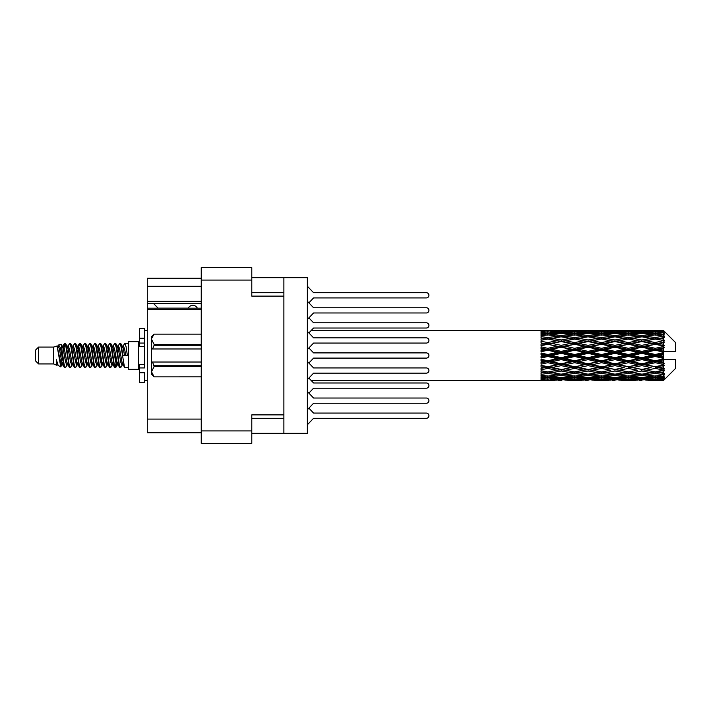 <?xml version="1.0" encoding="UTF-8"?>
<svg xmlns="http://www.w3.org/2000/svg" width="711" height="711" viewBox="0 0 711 711"><rect width="100%" height="100%" fill="white"/><g stroke="black" fill="none" stroke-linecap="round" stroke-linejoin="round"><path stroke-width="1.07" d="M201.24 309.365L147.284 309.365L147.284 308.174L201.24 308.174M283.885 414.877L251.792 414.877L251.792 443.362L201.24 443.362L201.24 267.638L251.792 267.638L251.792 296.123L283.885 296.123L283.885 433.328L251.792 433.328M283.885 433.328L307.356 433.328L307.356 277.672L283.885 277.672L283.885 296.123M251.792 277.672L283.885 277.672M201.24 286.293L147.284 286.293L147.284 278.268L201.24 278.268M201.24 432.732L147.284 432.732L147.284 419.09L201.24 419.09M147.284 309.365L147.284 419.09M147.284 286.293L147.284 301.34L201.24 301.34M147.284 301.34L147.284 308.174M147.284 303.446L201.24 303.446M307.356 409.74L313.578 403.244L426.307 403.244A2.604 2.604 0 0 0 428.92 400.631A2.604 2.604 0 0 0 426.307 398.027L313.578 398.027L307.356 391.53M308.867 302.842L313.578 297.927L426.307 297.927A2.604 2.604 0 0 0 428.92 295.323A2.604 2.604 0 0 0 426.307 292.71L313.578 292.71L307.356 286.222M313.578 297.927L426.307 297.927M426.307 292.71L313.578 292.71M308.867 332.935L313.578 328.02L426.307 328.02A2.604 2.604 0 0 0 428.92 325.407A2.604 2.604 0 0 0 426.307 322.803L313.578 322.803L308.867 317.888M313.578 328.02L426.307 328.02M426.307 322.803L313.578 322.803M313.578 403.244L426.307 403.244M426.307 398.027L313.578 398.027M307.356 319.47L313.578 312.973L426.307 312.973A2.604 2.604 0 0 0 428.92 310.369A2.604 2.604 0 0 0 426.307 307.756L313.578 307.756L307.356 301.26M313.578 312.973L426.307 312.973M426.307 307.756L313.578 307.756M308.867 393.112L313.578 388.197L426.307 388.197A2.604 2.604 0 0 0 428.92 385.593A2.604 2.604 0 0 0 426.307 382.98L313.578 382.98L308.867 378.065M313.578 388.197L426.307 388.197M426.307 382.98L313.578 382.98M307.356 424.778L313.578 418.29L426.307 418.29A2.604 2.604 0 0 0 428.92 415.677A2.604 2.604 0 0 0 426.307 413.073L313.578 413.073L308.867 408.158M313.578 418.29L426.307 418.29M426.307 413.073L313.578 413.073M307.356 349.554L313.578 343.066L426.307 343.066A2.604 2.604 0 0 0 428.92 340.453A2.604 2.604 0 0 0 426.307 337.849L313.578 337.849L307.356 331.353M313.578 343.066L426.307 343.066M426.307 337.849L313.578 337.849M308.867 363.019L313.578 358.104L426.307 358.104A2.604 2.604 0 0 0 428.92 355.5A2.604 2.604 0 0 0 426.307 352.896L313.578 352.896L308.867 347.981M307.356 379.647L313.578 373.151L426.307 373.151A2.604 2.604 0 0 0 428.92 370.547A2.604 2.604 0 0 0 426.307 367.934L313.578 367.934L307.356 361.446M313.578 373.151L426.307 373.151M426.307 367.934L313.578 367.934M197.329 308.174A5.013 5.013 0 0 0 188.335 308.112L158.046 308.112A4.417 4.417 0 0 1 158.002 308.067L153.496 303.446M38.563 363.925L38.563 347.075L35.55 350.088L35.55 360.912L38.563 363.925L53.601 363.925L56.738 365.223L57.307 364.627L56.853 365.019L58.106 365.019M38.563 347.075L53.601 347.075L53.601 363.925M128.424 355.5L128.424 369.338L138.458 369.338L138.458 341.662L128.424 341.662L128.424 355.5M53.601 347.075L57.093 346.008L60.782 366.894L58.133 365.436L56.249 359.295L56.738 365.223M61.279 359.348L60.622 362.29M60.782 366.894L63.119 362.246M58.684 344.968L61.084 344.302L62.808 355.5L62.808 360.184L60.382 347.741L58.684 344.968L57.644 346.373L58.106 345.981L59.36 348.763L61.866 362.237L62.666 364.627L63.528 364.699M112.809 346.373L114.835 343.262L116.089 346.844L119.492 367.427L120.826 367.427L122.674 364.299M114.835 343.262L115.813 343.573L116.711 346.844L119.226 364.156L120.479 367.738M117.653 346.701L119.848 343.262L121.101 346.844L124.514 367.427L128.424 367.738M122.843 346.373L124.86 343.262L126.114 346.844L127.376 355.5L122.985 355.5L120.826 343.573L123.296 348.763L124.549 355.5M62.808 360.184L64.683 367.738L65.67 367.427L67.509 364.299M62.808 355.5L64.061 364.156L65.314 367.738M63.119 348.754L64.683 343.262L65.936 346.844L69.349 367.427L70.682 367.427L72.353 364.627M64.683 343.262L65.67 343.573L66.567 346.844L69.074 364.156L70.327 367.738M66.878 345.981L68.132 345.981L69.705 343.262L70.958 346.844L74.362 367.427L75.695 367.427L77.535 364.299M76.05 363.685L76.548 360.521M69.705 343.262L70.682 343.573L71.58 346.844L74.086 364.156L75.339 367.738M76.495 364.699L76.912 362.246M71.891 345.981L73.144 345.981L74.717 343.262L75.97 346.844L79.374 367.427L80.707 367.427L82.378 364.627M74.717 343.262L75.695 343.573L76.592 346.844L79.108 364.156L80.361 367.738M78.157 348.754L79.73 343.262L80.983 346.844L84.396 367.427L85.729 367.427L87.391 364.627M86.075 363.685L86.573 360.521M79.73 343.262L80.707 343.573L81.614 346.844L84.12 364.156L85.373 367.738M86.529 364.699L86.938 362.246M82.725 346.373L84.742 343.262L85.995 346.844L89.408 367.427L90.741 367.427L92.581 364.299M91.097 363.685L91.595 360.521M84.742 343.262L85.729 343.573L86.626 346.844L89.133 364.156L90.386 367.738M91.541 364.699L91.959 362.246M87.569 346.701L89.764 343.262L91.017 346.844L94.421 367.427L95.754 367.427L97.425 364.627M89.764 343.262L90.741 343.573L91.639 346.844L94.145 364.156L95.398 367.738M91.95 345.981L93.212 345.981L94.776 343.262L96.029 346.844L99.433 367.427L100.766 367.427L102.606 364.299M101.122 363.685L101.62 360.521M94.776 343.262L95.754 343.573L96.652 346.844L99.167 364.156L100.42 367.738M101.566 364.699L101.984 362.246M97.763 346.373L99.789 343.262L101.042 346.844L104.455 367.427L105.788 367.427L107.628 364.299M106.135 363.685L106.632 360.521M99.789 343.262L100.766 343.573L101.673 346.844L104.179 364.156L105.432 367.738M106.588 364.699L107.006 362.246M102.606 346.701L104.801 343.262L106.055 346.844L109.467 367.427L110.8 367.427L112.471 364.627M104.801 343.262L105.788 343.573L106.686 346.844L109.192 364.156L110.445 367.738M107.628 346.701L109.823 343.262L111.076 346.844L114.48 367.427L115.813 367.427L117.031 362.246M115.146 367.489L116.666 360.521M109.823 343.262L110.8 343.573L111.698 346.844L114.204 364.156L115.458 367.738M63.483 350.479L65.003 343.511M78.521 350.479L79.028 347.315M88.191 348.754L88.608 346.301M88.555 350.479L89.053 347.315M93.203 348.754L93.621 346.301M93.568 350.479L94.065 347.315M103.237 348.754L103.655 346.301M103.602 350.479L104.099 347.315M108.25 348.754L108.667 346.301M108.614 350.479L109.112 347.315M118.284 348.754L118.693 346.301M118.648 350.479L119.146 347.315M119.848 343.262L120.826 343.573M659.479 355.5L663.416 354.576L663.416 356.424L659.479 355.5L655.284 355.5L601.533 367.098L561.21 374.182L551.958 372.662L561.21 371.026L570.453 372.662L574.648 371.977L578.843 372.662L588.095 371.026L597.329 372.662L588.095 374.182L561.21 369.649L541.053 373.088L541.053 374.439L547.772 373.373L557.006 374.821L547.772 376.128L541.053 375.195L541.053 376.35L543.577 376.67L541.053 376.981L541.053 377.932L547.772 377.185L557.006 378.19L547.772 379.025L541.053 378.43L541.053 379.159L543.577 379.345L541.053 379.523L541.053 380.012L557.006 380.127L541.053 380.554L554.482 380.554M632.612 355.5L641.846 353.331L651.098 355.5L641.846 357.669L632.612 355.5L628.417 355.5L561.21 369.649L547.772 371.933L541.053 370.715L541.053 372.226L543.577 372.662L547.772 371.977L551.958 372.662L541.053 370.84L541.053 372.226M605.736 355.5L614.962 353.331L624.214 355.5L614.962 357.669L605.736 355.5L601.533 355.5L541.053 368.396M578.843 355.5L588.095 353.331L597.329 355.5L588.095 357.669L578.843 355.5L574.648 355.5L541.053 362.939M551.958 355.5L561.21 353.331L570.453 355.5L561.21 357.669L551.958 355.5L547.772 355.5L541.053 357.011M541.053 380.554L311.267 380.572M554.482 330.446L541.053 330.446L557.006 330.873L541.053 330.988L541.053 331.477L543.577 331.655L541.053 331.833L541.053 332.561L547.772 331.975L557.006 332.81L547.772 333.815L541.053 333.068L541.053 334.019L543.577 334.33L541.053 334.65L541.053 335.805L547.772 334.872L557.006 336.179L547.772 337.627L541.053 336.561L541.053 337.912L543.577 338.338L541.053 338.774L541.053 340.285L547.772 339.067L557.006 340.765L547.772 342.569L541.053 341.244L541.053 342.906L543.577 343.422L541.053 343.946L541.053 345.724L547.772 344.293L557.006 346.266L547.772 348.319L541.053 346.817L541.053 348.692L543.577 349.261L541.053 349.839L541.053 351.776L547.772 350.221L557.006 352.354L547.772 354.513L541.053 352.94L541.053 354.905L543.577 355.5L541.053 356.095L541.053 358.06L547.772 356.487L557.006 358.646L547.772 360.779L541.053 359.224L541.053 361.161L543.577 361.739L541.053 362.308L541.053 364.183L547.772 362.681L557.006 364.734L547.772 366.707L541.053 365.276L541.053 367.054L543.577 367.578L541.053 368.094L541.053 369.756L547.772 368.431L557.006 370.235M663.416 330.437L659.479 330.473L663.416 330.437L664.421 331.433M663.416 330.819L655.284 331.37L646.05 330.873L663.416 330.819L664.421 331.69L663.416 330.553M663.416 331.388L663.416 331.957L659.479 331.655L663.416 331.388L664.421 332.055L663.416 330.917M663.416 332.704L655.284 333.815L646.05 332.81L655.284 331.975L663.416 332.704L664.421 333.326L663.416 331.957M663.416 333.85L663.416 334.837L659.479 334.33L664.421 334.152L663.416 332.926M663.416 336.01L655.284 337.627L646.05 336.179L655.284 334.872L664.421 336.347L663.416 334.837M663.416 337.672L663.416 339.023L659.479 338.338L664.421 337.583L663.416 336.347M663.416 340.551L655.284 342.569L646.05 340.765L655.284 339.067L664.421 340.578L663.416 339.023M663.416 342.622L663.416 344.24L659.479 343.422L664.421 342.151L663.416 340.978M663.416 346.026L663.416 346.515L655.284 348.319L646.05 346.266L655.284 344.293L663.416 346.026L664.421 345.742L663.416 344.24M663.416 348.372L663.416 350.159L659.479 349.261L663.416 348.372L664.421 347.546L663.416 346.515M663.416 352.096L663.416 352.62L655.284 354.513L646.05 352.354L655.284 350.221L663.416 352.096L663.416 351.492L664.394 351.492L663.416 350.159M664.394 351.492L675.45 351.492L675.45 342.462L663.967 330.979M663.416 354.576L663.416 352.62M663.416 358.38L663.416 358.904L655.284 360.779L646.05 358.646L655.284 356.487L663.416 358.38L663.416 356.424M663.967 380.021L675.45 368.538L675.45 359.508L663.416 359.508L663.416 358.904M663.416 360.841L663.416 362.628L659.479 361.739L663.416 360.841L664.394 359.508M663.416 364.485L663.416 364.974L655.284 366.707L646.05 364.734L655.284 362.681L663.416 364.485L664.421 363.454L663.416 362.628M663.416 366.76L663.416 368.378L659.479 367.578L663.416 366.76L664.421 365.258L663.416 364.974M663.416 370.022L655.284 371.933L646.05 370.235L655.284 368.431L663.416 370.022L664.421 368.849L663.416 368.378M663.416 371.977L663.416 373.328L659.479 372.662L663.416 371.977L664.421 370.422L663.416 370.449M663.416 374.653L655.284 376.128L646.05 374.821L655.284 373.373L663.416 374.653L664.421 373.417L663.416 373.328M663.416 376.163L663.416 377.15L659.479 376.67L663.416 376.163L664.421 374.653L663.416 374.99M663.416 378.074L655.284 379.025L646.05 378.19L655.284 377.185L663.416 378.074L664.421 376.848L663.416 377.15M663.416 379.043L663.416 379.612L659.479 379.345L663.416 379.043L664.421 377.674L663.416 378.296M648.574 380.554L655.284 380.572L646.05 380.127L655.284 379.63L663.416 380.083L664.421 378.945L663.416 379.612M663.416 380.083L655.284 380.447M663.416 380.447L659.479 380.527L663.416 380.447L664.421 379.31L663.416 380.181M664.421 379.567L663.416 380.563L664.421 379.567M567.938 380.554L581.367 380.554M561.21 380.572L558.686 380.572M544.288 380.349L543.577 380.527M558.473 379.772L557.006 380.127M551.256 380.349L551.958 380.527M561.21 380.296L561.21 379.141M571.164 380.349L570.453 380.527M574.648 380.572L565.414 380.127L574.648 379.63L583.9 380.127L574.648 380.447M594.805 380.554L608.26 380.554M588.095 380.572L585.571 380.572M561.21 379.923L551.958 379.345L561.21 378.59L570.453 379.345L561.21 379.923M545.701 378.847L543.577 379.345M559.726 377.585L557.006 378.19M547.772 379.63L547.772 378.394M549.852 378.847L551.958 379.345M561.21 378.59L561.21 377.283M572.568 378.847L570.453 379.345M563.956 379.772L565.414 380.127M574.648 379.63L574.648 378.394M585.357 379.772L583.9 380.127M578.132 380.349L578.843 380.527M588.095 380.296L588.095 379.141M598.04 380.349L597.329 380.527M601.533 380.572L592.281 380.127L601.533 379.63L610.776 380.127L601.533 380.447M621.69 380.554L635.127 380.554M614.962 380.572L612.447 380.572M588.095 379.923L578.843 379.345L588.095 378.59L597.329 379.345L588.095 379.923M574.648 379.025L565.414 378.19L574.648 377.185L583.9 378.19L574.648 379.025M561.21 377.754L551.958 376.67L561.21 375.435L570.453 376.67L561.21 377.754M546.848 376.003L543.577 376.67M561.21 375.435L561.21 374.048L557.006 374.821M547.772 377.185L547.772 375.826M548.705 376.003L551.958 376.67M573.715 376.003L570.453 376.67M562.703 377.585L565.414 378.19M574.648 377.185L574.648 375.826M586.611 377.585L583.9 378.19M576.728 378.847L578.843 379.345M588.095 378.59L588.095 377.283M599.444 378.847L597.329 379.345M590.832 379.772L592.281 380.127M601.533 379.63L601.533 378.394M612.233 379.772L610.776 380.127M605.025 380.349L605.736 380.527M614.962 380.296L614.962 379.141M624.925 380.349L624.214 380.527M628.417 380.572L619.165 380.127L628.417 379.63L637.643 380.127L628.417 380.447M655.284 380.572L662.003 380.554M641.846 380.572L639.322 380.572M614.962 379.923L605.736 379.345L614.962 378.59L624.214 379.345L614.962 379.923M601.533 379.025L592.281 378.19L601.533 377.185L610.776 378.19L601.533 379.025M588.095 377.754L578.843 376.67L588.095 375.435L597.329 376.67L588.095 377.754M574.648 376.128L565.414 374.821L574.648 373.373L583.9 374.821L574.648 376.128M547.772 371.933L547.772 373.373M561.21 371.026L561.21 369.649L565.414 370.235L574.648 368.431L583.9 370.235L574.648 371.933L565.414 370.235M561.21 374.048L565.414 374.821M574.648 373.373L574.648 371.933M588.095 375.435L588.095 374.048L583.9 374.821M575.572 376.003L578.843 376.67M600.599 376.003L597.329 376.67M589.579 377.585L592.281 378.19M601.533 377.185L601.533 375.826M613.486 377.585L610.776 378.19M603.612 378.847L605.736 379.345M614.962 378.59L614.962 377.283M626.338 378.847L624.214 379.345M617.699 379.772L619.165 380.127M628.417 379.63L628.417 378.394M639.109 379.772L637.643 380.127M631.901 380.349L632.612 380.527M641.846 380.296L641.846 379.141M651.809 380.349L651.098 380.527M641.846 379.923L632.612 379.345L641.846 378.59L651.098 379.345L641.846 379.923M628.417 379.025L619.165 378.19L628.417 377.185L637.643 378.19L628.417 379.025M614.962 377.754L605.736 376.67L614.962 375.435L624.214 376.67L614.962 377.754M601.533 376.128L592.281 374.821L601.533 373.373L610.776 374.821L601.533 376.128M561.21 369.436L551.958 367.578L561.21 365.641L570.453 367.578L561.21 369.649L547.772 367.098L543.577 367.578M547.772 366.707L551.958 367.578M561.21 365.641L561.21 364.361L557.006 364.734M547.772 368.431L547.772 367.098L541.053 365.747L541.053 367.054M574.648 368.431L574.648 367.098L570.453 367.578M588.095 371.026L588.095 369.649L583.9 370.235M601.533 373.373L601.533 371.977L597.329 372.662L601.533 371.977L605.736 372.662L614.962 371.026L624.214 372.662L614.962 374.182L588.095 369.649L592.281 370.235L601.533 368.431L610.776 370.235L601.533 371.933L592.281 370.235M588.095 374.048L592.281 374.821M614.962 375.435L614.962 374.048L610.776 374.821M602.457 376.003L605.736 376.67M627.484 376.003L624.214 376.67M616.446 377.585L619.165 378.19M628.417 377.185L628.417 375.826M640.362 377.585L637.643 378.19M630.497 378.847L632.612 379.345M641.846 378.59L641.846 377.283M653.213 378.847L651.098 379.345M644.593 379.772L646.05 380.127M655.284 379.63L655.284 378.394M658.768 380.349L659.479 380.527M641.846 377.754L632.612 376.67L641.846 375.435L651.098 376.67L641.846 377.754M628.417 376.128L619.165 374.821L628.417 373.373L637.643 374.821L628.417 376.128M588.095 369.436L578.843 367.578L588.095 365.641L597.329 367.578L588.095 369.649L574.648 367.098L578.843 367.578M574.648 366.707L565.414 364.734L574.648 362.681L583.9 364.734L574.648 367.098L561.21 364.361L565.414 364.734M561.21 363.81L551.958 361.739L561.21 359.615L570.453 361.739L561.21 363.81L561.21 364.361L547.772 361.49L543.577 361.739M547.772 360.779L547.772 361.49L551.958 361.739M561.21 359.615L561.21 358.513L557.006 358.646M547.772 362.681L547.772 361.49L541.053 360.006L541.053 361.161M574.648 362.681L574.648 361.49L570.453 361.739M588.095 365.641L588.095 364.361L583.9 364.734M601.533 368.431L601.533 367.098L597.329 367.578M601.533 371.933L610.776 370.235M614.962 371.026L614.962 369.649L619.165 370.235L628.417 368.431L637.643 370.235L628.417 371.933L619.165 370.235M628.417 373.373L628.417 371.977L624.214 372.662L628.417 371.977L632.612 372.662L641.846 371.026L651.098 372.662L641.846 374.182L601.533 367.098L605.736 367.578L614.962 365.641L624.214 367.578L614.962 369.436L605.736 367.578M614.962 374.048L619.165 374.821M641.846 375.435L641.846 374.048L637.643 374.821M629.342 376.003L632.612 376.67M654.36 376.003L651.098 376.67M643.331 377.585L646.05 378.19M655.284 377.185L655.284 375.826M657.364 378.847L659.479 379.345M601.533 366.707L592.281 364.734L601.533 362.681L610.776 364.734L601.533 367.098L588.095 364.361L592.281 364.734M588.095 363.81L578.843 361.739L588.095 359.615L597.329 361.739L588.095 363.81L588.095 364.361L574.648 361.49L578.843 361.739M574.648 360.779L565.414 358.646L574.648 356.487L583.9 358.646L574.648 360.779L574.648 361.49L561.21 358.513L565.414 358.646M547.772 354.513L547.772 355.5L543.577 355.5M561.21 353.331L561.21 352.487L547.772 355.5L541.053 353.989L541.053 354.905M561.21 351.385L551.958 349.261L561.21 347.19L570.453 349.261L561.21 351.385L561.21 352.487L557.006 352.354M547.772 356.487L547.772 355.5L561.21 358.513L561.21 357.669M574.648 356.487L574.648 355.5L570.453 355.5M588.095 359.615L588.095 358.513L583.9 358.646M601.533 362.681L601.533 361.49L597.329 361.739M614.962 365.641L614.962 364.361L610.776 364.734M614.962 369.436L624.214 367.578M628.417 368.431L628.417 367.098L632.612 367.578L641.846 365.641L651.098 367.578L641.846 369.436L632.612 367.578M628.417 371.933L637.643 370.235M641.846 371.026L641.846 369.649L646.05 370.235M655.284 373.373L655.284 371.977L651.934 372.52L655.284 371.977L659.479 372.662L614.962 364.361L619.165 364.734L628.417 362.681L637.643 364.734L628.417 366.707L619.165 364.734M641.846 374.048L646.05 374.821M656.217 376.003L659.479 376.67M614.962 363.81L605.736 361.739L614.962 359.615L624.214 361.739L614.962 363.81L614.962 364.361L601.533 361.49L605.736 361.739M601.533 360.779L592.281 358.646L601.533 356.487L610.776 358.646L601.533 360.779L601.533 361.49L588.095 358.513L592.281 358.646M574.648 354.513L565.414 352.354L574.648 350.221L583.9 352.354L574.648 354.513L574.648 355.5L561.21 352.487L565.414 352.354M547.772 348.319L547.772 349.51L541.053 350.994M561.21 347.19L561.21 346.639L547.772 349.51L543.577 349.261M561.21 345.359L551.958 343.422L561.21 341.564L570.453 343.422L561.21 345.359L561.21 346.639L557.006 346.266M547.772 350.221L547.772 349.51L551.958 349.261M574.648 350.221L574.648 349.51L561.21 352.487L541.053 348.061L541.053 348.692M574.648 348.319L565.414 346.266L574.648 344.293L583.9 346.266L574.648 348.319L574.648 349.51L570.453 349.261M588.095 353.331L588.095 352.487L574.648 355.5L588.095 358.513L588.095 357.669M588.095 351.385L578.843 349.261L588.095 347.19L597.329 349.261L588.095 351.385L588.095 352.487L583.9 352.354M601.533 356.487L601.533 355.5L597.329 355.5M614.962 359.615L614.962 358.513L610.776 358.646M628.417 362.681L628.417 361.49L624.214 361.739M628.417 366.707L641.846 364.361L637.643 364.734M641.846 365.641L641.846 364.361L646.05 364.734M641.846 369.436L651.098 367.578M655.284 368.431L655.284 367.098L659.479 367.578M655.284 371.933L664.421 370.422M641.846 363.81L632.612 361.739L641.846 359.615L651.098 361.739L641.846 363.81L641.846 364.361L628.417 361.49L632.612 361.739M628.417 360.779L619.165 358.646L628.417 356.487L637.643 358.646L628.417 360.779L628.417 361.49L614.962 358.513L619.165 358.646M601.533 354.513L592.281 352.354L601.533 350.221L610.776 352.354L601.533 354.513L601.533 355.5L588.095 352.487L592.281 352.354M547.772 342.569L547.772 343.902L541.053 345.253M561.21 341.564L547.772 343.902L543.577 343.422M561.21 339.974L551.958 338.338L561.21 336.818L570.453 338.338L561.21 339.974L561.21 341.351L557.006 340.765M547.772 344.293L551.958 343.422M574.648 344.293L561.21 346.639L565.414 346.266M574.648 342.569L565.414 340.765L574.648 339.067L583.9 340.765L574.648 342.569L574.648 343.902L570.453 343.422M588.095 347.19L588.095 346.639L574.648 349.51L578.843 349.261M588.095 345.359L578.843 343.422L588.095 341.564L597.329 343.422L588.095 345.359L588.095 346.639L583.9 346.266M601.533 350.221L601.533 349.51L588.095 352.487L541.053 342.906M601.533 348.319L592.281 346.266L601.533 344.293L610.776 346.266L601.533 348.319L601.533 349.51L597.329 349.261M614.962 353.331L614.962 352.487L601.533 355.5L614.962 358.513L614.962 357.669M614.962 351.385L605.736 349.261L614.962 347.19L624.214 349.261L614.962 351.385L614.962 352.487L610.776 352.354M628.417 356.487L628.417 355.5L624.214 355.5M641.846 359.615L641.846 358.513L637.643 358.646M655.284 362.681L655.284 361.49L641.846 364.361L655.284 366.707M655.284 360.779L655.284 361.49L651.098 361.739M664.421 365.258L655.284 367.098L664.421 368.849M628.417 354.513L619.165 352.354L628.417 350.221L637.643 352.354L628.417 354.513L628.417 355.5L614.962 352.487L619.165 352.354M547.772 337.627L547.772 339.023L541.053 340.16M574.648 339.067L561.21 341.351L543.577 338.338L547.772 339.023L551.958 338.338L547.772 339.067M561.21 335.565L551.958 334.33L561.21 333.246L570.453 334.33L561.21 335.565L561.21 336.952L557.006 336.179M588.095 341.564L570.453 338.338L574.648 339.023L588.095 336.818L597.329 338.338L588.095 339.974L578.843 338.338L574.648 339.023L574.648 337.627L565.414 336.179L574.648 334.872L583.9 336.179L574.648 337.627M588.095 339.974L588.095 341.351L574.648 343.902L561.21 341.351L565.414 340.765M601.533 339.067L610.776 340.765L601.533 342.569L592.281 340.765L601.533 339.023L588.095 341.351L583.9 340.765M601.533 344.293L588.095 346.639L574.648 343.902L578.843 343.422M601.533 342.569L601.533 343.902L597.329 343.422M614.962 347.19L614.962 346.639L601.533 349.51L588.095 346.639L592.281 346.266M614.962 345.359L605.736 343.422L614.962 341.564L624.214 343.422L614.962 345.359L614.962 346.639L610.776 346.266M628.417 350.221L628.417 349.51L614.962 352.487L601.533 349.51L605.736 349.261M628.417 348.319L619.165 346.266L628.417 344.293L637.643 346.266L628.417 348.319L628.417 349.51L624.214 349.261M641.846 353.331L641.846 352.487L628.417 355.5L641.846 358.513L646.05 358.646M641.846 351.385L632.612 349.261L641.846 347.19L651.098 349.261L641.846 351.385L641.846 352.487L637.643 352.354M641.846 357.669L641.846 358.513L655.284 361.49L659.479 361.739M655.284 356.487L655.284 355.5L651.098 355.5M664.261 359.508L655.284 361.49L664.421 363.454M546.848 334.997L543.577 334.33M547.772 333.815L547.772 335.174M559.726 333.415L557.006 332.81M548.705 334.997L551.958 334.33M573.715 334.997L570.453 334.33M561.21 336.952L565.414 336.179M588.095 335.565L578.843 334.33L588.095 333.246L597.329 334.33L588.095 335.565L588.095 336.952L583.9 336.179M614.962 341.564L597.329 338.338L601.533 339.023L614.962 336.818L624.214 338.338L614.962 339.974L605.736 338.338L601.533 339.023L601.533 337.627L592.281 336.179L601.533 334.872L610.776 336.179L601.533 337.627M614.962 339.974L614.962 341.351L601.533 343.902L588.095 341.351L592.281 340.765M628.417 339.067L637.643 340.765L628.417 342.569L619.165 340.765L628.417 339.023L614.962 341.351L610.776 340.765M628.417 344.293L614.962 346.639L601.533 343.902L605.736 343.422M628.417 342.569L628.417 343.902L624.214 343.422M641.846 347.19L641.846 346.639L628.417 349.51L614.962 346.639L619.165 346.266M641.846 345.359L632.612 343.422L641.846 341.564L651.098 343.422L641.846 345.359L641.846 346.639L637.643 346.266M655.284 350.221L655.284 349.51L641.846 352.487L628.417 349.51L632.612 349.261M655.284 348.319L655.284 349.51L651.098 349.261M655.284 354.513L655.284 355.5L641.846 352.487L646.05 352.354M663.416 353.669L655.284 355.5L663.416 357.331M574.648 333.815L565.414 332.81L574.648 331.975L583.9 332.81L574.648 333.815L574.648 335.174M561.21 332.41L551.958 331.655L561.21 331.077L570.453 331.655L561.21 332.41L561.21 333.717M545.692 332.144L543.577 331.655M547.772 331.37L547.772 332.606M558.473 331.228L557.006 330.873M549.852 332.153L551.958 331.655M572.568 332.153L570.453 331.655M562.703 333.415L565.414 332.81M586.611 333.415L583.9 332.81M575.572 334.997L578.843 334.33M600.599 334.997L597.329 334.33M588.095 336.952L592.281 336.179M614.962 335.565L605.736 334.33L614.962 333.246L624.214 334.33L614.962 335.565L614.962 336.952L610.776 336.179M641.846 341.564L624.214 338.338L628.417 339.023L641.846 336.818L651.098 338.338L641.846 339.974L632.612 338.338L628.417 339.023L628.417 337.627L619.165 336.179L628.417 334.872L637.643 336.179L628.417 337.627M641.846 339.974L641.846 341.351L628.417 343.902L614.962 341.351L619.165 340.765M655.284 339.067L641.846 341.351L637.643 340.765M655.284 344.293L641.846 346.639L628.417 343.902L632.612 343.422M655.284 342.569L655.284 343.902L651.098 343.422M664.421 347.546L655.284 349.51L641.846 346.639L646.05 346.266M664.261 351.492L655.284 349.51L659.479 349.261M601.533 333.815L592.281 332.81L601.533 331.975L610.776 332.81L601.533 333.815L601.533 335.174M588.095 332.41L578.843 331.655L588.095 331.077L597.329 331.655L588.095 332.41L588.095 333.717M574.648 331.37L565.414 330.873L583.9 330.873L574.648 331.37L574.648 332.606M561.21 330.704L551.958 330.473L570.453 330.473L561.21 330.704L561.21 331.859M561.21 330.428L563.743 330.428M544.288 330.651L543.577 330.473M551.256 330.651L551.958 330.473M571.164 330.651L570.453 330.473M563.956 331.228L565.414 330.873M585.357 331.228L583.9 330.873M576.728 332.153L578.843 331.655M599.444 332.153L597.329 331.655M589.579 333.415L592.281 332.81M613.486 333.415L610.776 332.81M602.457 334.997L605.736 334.33M627.484 334.997L624.214 334.33M614.962 336.952L619.165 336.179M641.846 335.565L632.612 334.33L641.846 333.246L651.098 334.33L641.846 335.565L641.846 336.952L637.643 336.179M664.421 340.578L651.098 338.338L655.284 339.023L658.644 338.48L655.284 339.023L655.284 337.627M664.421 342.151L655.284 343.902L641.846 341.351L646.05 340.765M664.421 345.742L655.284 343.902L659.479 343.422M628.417 333.815L619.165 332.81L628.417 331.975L637.643 332.81L628.417 333.815L628.417 335.174M614.962 332.41L605.736 331.655L614.962 331.077L624.214 331.655L614.962 332.41L614.962 333.717M601.533 331.37L592.281 330.873L610.776 330.873L601.533 331.37L601.533 332.606M588.095 330.704L578.843 330.473L597.329 330.473L588.095 330.704L588.095 331.859M588.095 330.428L590.619 330.428M581.367 330.446L567.938 330.446M578.132 330.651L578.843 330.473M598.04 330.651L597.329 330.473M590.832 331.228L592.281 330.873M612.233 331.228L610.776 330.873M603.612 332.153L605.736 331.655M626.338 332.153L624.214 331.655M616.446 333.415L619.165 332.81M640.362 333.415L637.643 332.81M629.342 334.997L632.612 334.33M654.36 334.997L651.098 334.33M641.846 336.952L646.05 336.179M641.846 332.41L632.612 331.655L641.846 331.077L651.098 331.655L641.846 332.41L641.846 333.717M628.417 331.37L619.165 330.873L637.643 330.873L628.417 331.37L628.417 332.606M614.962 330.704L605.736 330.473L624.214 330.473L614.962 330.704L614.962 331.859M614.962 330.428L617.486 330.428M608.26 330.446L594.805 330.446M605.025 330.651L605.736 330.473M624.925 330.651L624.214 330.473M617.699 331.228L619.165 330.873M639.109 331.228L637.643 330.873M630.497 332.153L632.612 331.655M653.213 332.153L651.098 331.655M643.331 333.415L646.05 332.81M655.284 333.815L655.284 335.174M656.217 334.997L659.479 334.33M641.846 330.704L632.612 330.473L651.098 330.473L641.846 330.704L641.846 331.859M641.846 330.428L644.37 330.428M635.127 330.446L621.69 330.446M631.901 330.651L632.612 330.473M651.809 330.651L651.098 330.473M644.593 331.228L646.05 330.873M655.284 331.37L655.284 332.606M657.364 332.153L659.479 331.655M662.003 330.446L648.574 330.446M658.768 330.651L659.479 330.473M56.249 364.361L56.853 365.019M61.617 346.106L62.319 346.373L63.119 348.763L65.625 362.237L66.878 365.019L67.332 364.627M70.682 343.573L73.144 348.763L75.659 362.237L76.912 365.019L77.366 364.627M79.419 355.5L80.041 351.856M80.707 343.573L83.178 348.763L85.684 362.237L86.938 365.019L88.191 365.019M90.741 343.573L93.212 348.763L95.718 362.237L96.972 365.019L98.225 365.019M99.478 355.5L100.1 351.856M100.766 343.573L103.237 348.763L105.743 362.237L106.997 365.019L107.459 364.627M110.8 343.573L113.271 348.763L115.777 362.237L117.031 365.019L118.284 362.246M56.249 359.295L58.133 365.436M62.488 346.701L63.119 345.981L64.372 348.763L66.878 362.237L69.349 367.427M73.144 345.981L74.406 348.763L76.912 362.237L79.374 367.427M81.925 345.981L83.178 345.981L84.431 348.763L86.938 362.237L89.408 367.427M93.212 345.981L94.465 348.763L96.972 362.237L99.433 367.427M100.1 359.144L100.731 355.5M102.784 346.373L103.237 345.981L104.49 348.763L106.997 362.237L109.467 367.427M112.009 345.981L113.271 345.981L114.524 348.763L117.031 362.237L119.492 367.427M122.043 345.981L123.296 345.981L124.549 348.763L125.803 355.5M57.093 346.008L60.613 362.237L61.866 365.019L62.319 364.627M65.67 343.573L68.132 348.763L70.638 362.237L71.891 365.019L73.144 365.019M75.695 343.573L78.166 348.763L80.672 362.237L81.925 365.019L83.178 365.019M85.729 343.573L88.191 348.763L90.697 362.237L91.95 365.019L92.412 364.627M94.465 355.5L95.087 351.856M95.754 343.573L98.225 348.763L100.731 362.237L101.984 365.019L102.437 364.627M105.788 343.573L108.25 348.763L110.756 362.237L112.009 365.019L113.271 365.019M117.83 346.373L118.284 345.981L117.031 345.981L118.284 348.763L120.79 362.237L122.043 365.019L122.496 364.627M68.132 345.981L69.385 348.763L71.891 362.237L74.362 367.427M76.912 348.754L78.166 345.981L79.419 348.763L81.925 362.237L84.396 367.427M87.737 346.373L88.191 345.981L89.444 348.763L91.95 362.237L94.421 367.427M96.972 345.981L98.225 345.981L99.478 348.763L101.984 362.237L104.455 367.427M106.997 345.981L108.25 345.981L109.503 348.763L112.009 362.237L114.48 367.427M115.146 359.144L115.777 355.5M118.284 345.981L119.537 348.763L122.043 362.237L124.514 367.427M541.053 330.988L541.053 332.188M541.053 333.068L541.053 334.41M541.053 336.561L541.053 337.956M541.053 341.244L541.053 342.604M541.053 346.817L541.053 348.061M541.053 352.94L541.053 353.989M541.053 359.224L541.053 360.006M541.053 365.276L541.053 365.747M541.053 375.195L541.053 376.35M541.053 378.43L541.053 379.159M541.053 379.381L541.053 380.483M144.475 364.361L139.463 364.361L139.463 367.934L144.475 367.934L144.475 338.24L139.463 338.24L139.463 328.42L144.475 328.42L144.475 343.066L139.463 343.066L139.463 346.639L144.475 346.639M139.463 367.934L139.463 382.58L144.475 382.58L144.475 372.76L139.463 372.76M139.463 338.24L139.463 343.066M201.24 366.627L154.1 366.627L152.598 362.023L201.24 362.023M154.1 365.73L201.24 365.73M201.24 345.27L154.1 345.27L152.598 348.977L151.496 348.977L151.496 339.254L154.1 344.373L201.24 344.373M154.1 345.27L154.1 344.373M152.598 362.023L151.496 362.023L151.496 371.746L154.1 376.866L201.24 376.857L154.1 376.866L151.496 374.253L151.496 371.746L154.1 366.627M151.496 339.254L151.496 336.747L154.1 334.134L201.24 334.134L154.1 334.134L151.55 338.543M151.496 348.977L151.496 362.023M201.24 348.977L152.598 348.977M201.24 430.928L251.792 430.928M251.792 280.072L201.24 280.072M251.792 418.29L283.885 418.29M283.885 292.71L251.792 292.71M144.475 346.595L139.463 346.595M144.475 364.405L139.463 364.405M138.458 366.032L139.463 366.032M545.257 380.572L550.287 380.572M311.267 330.428L541.053 330.428M545.257 330.428L550.287 330.428M572.124 380.572L577.172 380.572M599 380.572L604.057 380.572M625.893 380.572L630.941 380.572M652.769 380.572L657.808 380.572M572.124 330.428L577.172 330.428M599 330.428L604.057 330.428M625.893 330.428L630.941 330.428M652.769 330.428L657.808 330.428M124.86 343.262L128.424 343.262M138.458 344.968L139.463 344.968M61.084 344.302L62.319 346.373M115.813 367.427L117.484 364.627M61.866 345.981L63.119 345.981M66.878 365.019L68.132 365.019M76.912 365.019L78.166 365.019M101.984 345.981L103.237 345.981M106.997 365.019L108.25 365.019M117.031 365.019L118.284 365.019M62.666 346.373L64.337 343.573M115.813 343.573L117.484 346.373M56.853 345.981L58.106 345.981M61.866 365.019L63.119 365.019M76.912 345.981L78.166 345.981M86.938 345.981L88.191 345.981M91.95 365.019L93.212 365.019M101.984 365.019L103.237 365.019M122.043 365.019L123.296 365.019M62.666 364.627L64.337 367.427M77.703 346.373L79.374 343.573M144.475 380.572L147.284 380.572M144.475 330.428L147.284 330.428"/></g></svg>

